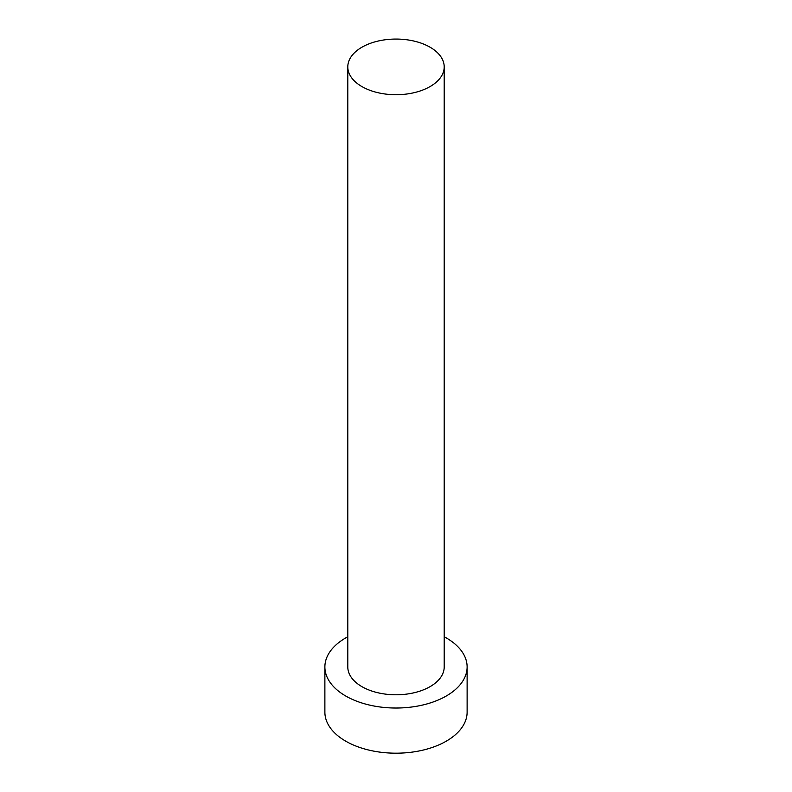 <?xml version="1.0" encoding="UTF-8"?>
<svg xmlns="http://www.w3.org/2000/svg" width="792" height="792" viewBox="0 0 792 792"><rect width="100%" height="100%" fill="white"/><g stroke="black" fill="none" stroke-linecap="round" stroke-linejoin="round"><path stroke-width="1.19" d="M361.914 86.576A48.203 27.829 0 0 0 414.444 92.605A48.203 27.829 0 0 0 444.203 66.894A48.203 27.829 0 0 0 430.086 47.213A48.203 27.829 0 0 0 377.556 41.184A48.203 27.829 0 0 0 347.797 66.894A48.203 27.829 0 0 0 361.914 86.576M347.797 66.894L347.797 666.963A48.203 27.829 0 0 0 361.914 686.644A48.203 27.829 0 0 0 414.444 692.673A48.203 27.829 0 0 0 444.203 666.963L444.203 66.894M347.797 636.768A71.122 41.065 0 0 0 324.878 666.963A71.122 41.065 0 0 0 345.708 696A71.122 41.065 0 0 0 423.215 704.9A71.122 41.065 0 0 0 467.122 666.963A71.122 41.065 0 0 0 446.292 637.926A71.122 41.065 0 0 0 444.203 636.768M324.878 666.963L324.878 712.127A71.122 41.065 0 0 0 345.708 741.163A71.122 41.065 0 0 0 423.215 750.064A71.122 41.065 0 0 0 467.122 712.127L467.122 666.963"/></g></svg>
